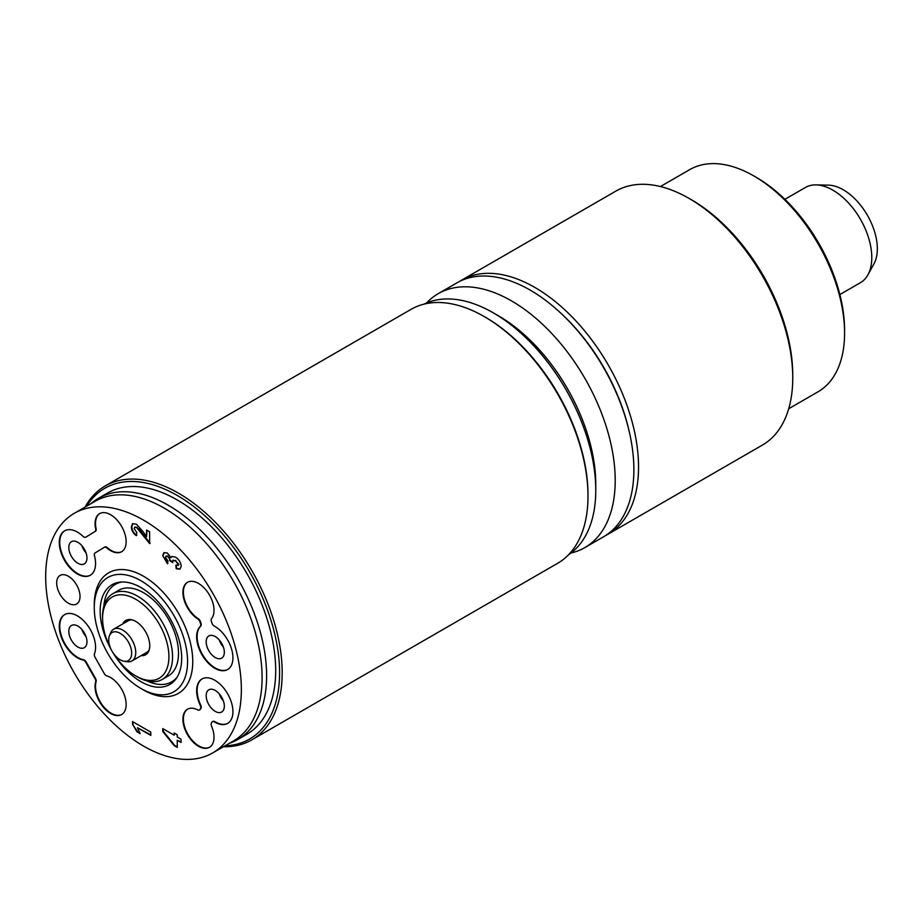 <?xml version="1.0" encoding="UTF-8"?>
<svg xmlns="http://www.w3.org/2000/svg" width="923" height="923" viewBox="0 0 923 923"><rect width="100%" height="100%" fill="white"/><g stroke="black" fill="none" stroke-linecap="round" stroke-linejoin="round"><path stroke-width="1.38" d="M561.369 313.682A142.95 82.528 60 0 1 629.082 430.949M605.811 535.409A146.607 84.651 -120 0 0 608.176 534.129A146.607 84.651 -120 0 0 608.176 364.839A146.607 84.651 -120 0 0 461.569 280.188A146.607 84.651 -120 0 0 459.273 281.596M461.569 280.188L615.779 191.153A146.607 84.651 60 0 1 689.077 198.422A146.607 84.651 60 0 1 792.753 377.98A146.607 84.651 60 0 1 762.386 445.094L608.176 534.129M792.753 377.98L792.753 374.992A142.95 82.528 -120 0 0 691.673 199.91L689.077 198.422M660.43 186.538L689.735 169.624A128.285 74.071 60 0 1 753.872 175.97A128.285 74.071 60 0 1 844.58 333.088A128.285 74.071 60 0 1 818.009 391.814L788.715 408.739M844.58 333.088L844.58 330.099A124.617 71.948 -120 0 0 756.468 177.47L753.872 175.97M438.24 293.652L456.897 282.876A146.607 84.651 60 0 1 603.515 367.527A146.607 84.651 60 0 1 603.515 536.817L584.847 547.593A146.607 84.651 -120 0 0 584.847 378.303A146.607 84.651 -120 0 0 438.24 293.652A146.607 84.651 -120 0 0 426.611 302.952M570.979 553.015A146.607 84.651 -120 0 0 584.847 547.593M423.888 304.186A144.784 83.589 60 0 1 493.401 312.885L498.582 315.885A137.446 79.355 60 0 1 595.773 484.217L595.773 490.205A144.784 83.589 60 0 1 568.556 554.758M493.401 312.885A144.784 83.589 60 0 1 595.773 490.205M85.089 507.073A146.607 84.651 60 0 1 105.199 485.936L411.023 309.367A146.607 84.651 60 0 1 484.333 316.624L485.625 317.374A144.784 83.589 60 0 1 587.997 494.693L587.997 496.193A146.607 84.651 60 0 1 557.63 563.307L251.806 739.877A146.607 84.651 60 0 1 223.447 746.73M484.333 316.624A146.607 84.651 60 0 1 587.997 496.193M105.199 485.936A146.607 84.651 60 0 1 251.817 570.576A146.607 84.651 60 0 1 251.806 739.877M86.716 506.127A144.784 83.589 60 0 1 249.602 571.856A144.784 83.589 60 0 1 225.085 745.784M90.985 503.67A139.281 80.416 60 0 1 98.496 498.27L107.576 493.032A139.281 80.416 60 0 1 246.845 573.448A139.281 80.416 60 0 1 246.845 734.27L237.776 739.508A139.281 80.416 60 0 1 229.342 743.315M98.496 498.27A139.281 80.416 60 0 1 237.776 578.686A139.281 80.416 60 0 1 237.776 739.508M74.336 513.28L95.069 501.304A138.369 79.886 60 0 1 233.438 581.19A138.369 79.886 60 0 1 233.438 740.961L212.694 752.926A138.369 79.886 60 0 1 143.515 746.072A138.369 79.886 60 0 1 53.13 624.144A138.369 79.886 60 0 1 74.336 513.28A138.369 79.886 60 0 1 212.705 593.166A138.369 79.886 60 0 1 212.694 752.926M137.031 731.847L132.52 724.267L132.52 721.567L150.807 732.124L150.807 735.412L137.504 727.728L140.123 733.623L137.031 731.847L139.927 732.977M169.047 558.069L167.432 556.35L166.059 556.142L165.563 557.319L167.94 561.034L167.467 563.78L162.713 555.588L163.89 552.692L167.271 552.969L170.997 557.596L171.793 556.511L175.393 557.111C178.75 559.13 180.7 562.153 181.243 566.168L179.916 569.156L176.258 568.845L175.774 565.28L178.393 564.588L175.324 560.63L172.451 561.138L172.716 562.695L169.601 560.538L169.52 557.804L170.074 560.273L172.555 561.992M178.37 565.314L178.854 564.322L178.116 565.418M173.178 560.053L172.451 561.138M143.503 532.225L146.549 536.748L146.549 530.01L149.641 531.798L149.641 543.589L136.616 527.564L134.77 527.218L134.204 528.579L136.812 532.617L136.339 535.64C133.177 533.482 131.516 530.552 131.354 526.86L132.543 523.71L136.442 524.172L143.503 532.225M177.251 734.777L177.251 736.969L181.046 739.161L181.046 742.45L177.251 740.258L177.251 747.388L174.17 745.611L162.76 731.466L162.76 728.605L174.159 735.181L174.159 732.989L177.251 734.777M214.355 721.878A3.669 2.111 -120 0 0 212.463 721.659A3.669 2.111 -120 0 0 211.99 722.132L211.425 723.067A3.669 2.111 -120 0 0 211.552 726.124A21.99 12.691 60 0 1 209.463 747.318A21.99 12.691 60 0 1 187.461 734.616A21.99 12.691 60 0 1 187.461 709.222A21.99 12.691 60 0 1 197.73 709.914A3.669 2.111 -120 0 0 199.449 710.029A3.669 2.111 -120 0 0 199.91 709.556L200.476 708.622A3.669 2.111 -120 0 0 200.256 705.322A25.659 14.814 60 0 1 201.964 678.97A25.659 14.814 60 0 1 227.623 693.784A25.659 14.814 60 0 1 227.623 723.401A25.659 14.814 60 0 1 214.355 721.878L214.828 721.613A25.659 14.814 -120 0 0 227.854 723.263M197.73 618.895A21.99 12.691 60 0 1 183.965 599.489A21.99 12.691 60 0 1 187.461 582.332A21.99 12.691 60 0 1 208.217 593.028A21.99 12.691 60 0 1 211.552 618.629A3.669 2.111 -120 0 0 211.425 621.548L211.99 623.14A3.669 2.111 -120 0 0 214.355 626.129A25.659 14.814 60 0 1 231.465 648.696A25.659 14.814 60 0 1 227.623 669.533A25.659 14.814 60 0 1 202.922 656.311A25.659 14.814 60 0 1 200.256 626.394A3.669 2.111 -120 0 0 200.476 623.36L199.91 621.767A3.669 2.111 -120 0 0 197.73 618.895L198.203 618.629A3.669 2.111 60 0 1 200.383 621.502L200.949 623.094A3.669 2.111 60 0 1 200.718 626.129A25.659 14.814 -120 0 0 203.256 655.838A25.659 14.814 -120 0 0 227.854 669.394M95.646 528.983A21.99 12.691 60 0 1 99.603 513.649A21.99 12.691 60 0 1 121.594 526.352A21.99 12.691 60 0 1 121.594 551.746A21.99 12.691 60 0 1 106.814 547.927A3.669 2.111 -120 0 0 104.345 547.281A3.669 2.111 -120 0 0 104.311 547.304L95.057 552.981A3.669 2.111 -120 0 0 94.481 555.75A25.659 14.814 60 0 1 90.258 575.271A25.659 14.814 60 0 1 64.598 560.457A25.659 14.814 60 0 1 64.598 530.829A25.659 14.814 60 0 1 83.082 536.413A3.669 2.111 -120 0 0 85.724 537.209A3.669 2.111 -120 0 0 85.758 537.198L95.011 531.51A3.669 2.111 -120 0 0 95.646 528.983L96.107 528.706A3.669 2.111 60 0 1 95.484 531.244L86.22 536.921A3.669 2.111 60 0 1 86.197 536.944A3.669 2.111 60 0 1 86.162 536.955L85.724 537.209M94.481 653.83A3.669 2.111 -120 0 0 95.057 657.268L104.311 673.64A3.669 2.111 -120 0 0 106.814 675.901A21.99 12.691 60 0 1 124.132 694.454A21.99 12.691 60 0 1 121.594 714.552A21.99 12.691 60 0 1 102.718 706.43A21.99 12.691 60 0 1 95.646 681.947A3.669 2.111 -120 0 0 95.011 678.682L85.758 662.322A3.669 2.111 -120 0 0 83.082 660.014A25.659 14.814 60 0 1 61.968 638.901A25.659 14.814 60 0 1 64.598 614.626A25.659 14.814 60 0 1 87.166 624.79A25.659 14.814 60 0 1 94.481 653.83M68.36 576.24A16.499 9.518 60 0 1 79.136 590.778A16.499 9.518 60 0 1 76.609 604A16.499 9.518 60 0 1 60.11 594.47A16.499 9.518 60 0 1 60.11 575.421A16.499 9.518 60 0 1 68.36 576.24M143.515 576.24A69.64 40.208 -120 0 0 94.273 604.669L94.273 607.669A65.971 38.085 60 0 1 140.931 580.729A65.971 38.085 60 0 1 187.577 661.537A65.971 38.085 60 0 1 140.931 688.466L143.515 689.966A69.64 40.208 -120 0 0 192.757 661.537A69.64 40.208 -120 0 0 143.515 576.24M64.829 614.499A25.659 14.814 -120 0 0 62.522 638.843A25.659 14.814 -120 0 0 83.555 659.749A3.669 2.111 60 0 1 86.22 662.045L95.484 678.417A3.669 2.111 60 0 1 96.107 681.682A21.99 12.691 -120 0 0 103.053 705.98A21.99 12.691 -120 0 0 121.824 714.414M77.89 626.106A12.83 7.407 60 0 1 86.277 637.401A12.83 7.407 60 0 1 84.305 647.681A12.83 7.407 60 0 1 71.475 640.274A12.83 7.407 60 0 1 71.475 625.471A12.83 7.407 60 0 1 77.89 626.106M81.87 629.451A12.83 7.407 -120 0 0 86.047 636.697M104.807 547.016L104.784 547.027A3.669 2.111 60 0 1 104.807 547.016A3.669 2.111 60 0 1 107.276 547.651A21.99 12.691 -120 0 0 121.824 551.608M99.846 513.523A21.99 12.691 -120 0 0 96.107 528.706M64.829 530.702A25.659 14.814 -120 0 0 65.06 560.192A25.659 14.814 -120 0 0 90.489 575.133M77.89 542.309A12.83 7.407 60 0 1 86.277 553.615A12.83 7.407 60 0 1 84.305 563.895A12.83 7.407 60 0 1 71.475 556.488A12.83 7.407 60 0 1 71.475 541.674A12.83 7.407 60 0 1 77.89 542.309M81.87 545.666A12.83 7.407 -120 0 0 86.047 552.9M187.704 582.205A21.99 12.691 -120 0 0 184.485 599.431A21.99 12.691 -120 0 0 198.203 618.629M215.255 636.57A12.83 7.407 60 0 1 223.643 647.877A12.83 7.407 60 0 1 221.67 658.157A12.83 7.407 60 0 1 208.84 650.75A12.83 7.407 60 0 1 208.84 635.935A12.83 7.407 60 0 1 215.255 636.57M219.236 639.927A12.83 7.407 -120 0 0 223.412 647.161M212.705 721.555A3.669 2.111 60 0 1 212.925 721.394A3.669 2.111 60 0 1 214.828 721.613M202.195 678.832A25.659 14.814 -120 0 0 200.718 705.057A3.669 2.111 60 0 1 200.949 708.356L200.383 709.291A3.669 2.111 60 0 1 199.91 709.764A3.669 2.111 60 0 1 199.656 709.868M187.704 709.095A21.99 12.691 -120 0 0 187.934 734.35A21.99 12.691 -120 0 0 209.694 747.18M215.255 690.439A12.83 7.407 60 0 1 223.643 701.745A12.83 7.407 60 0 1 221.67 712.025A12.83 7.407 60 0 1 208.84 704.618A12.83 7.407 60 0 1 208.84 689.804A12.83 7.407 60 0 1 215.255 690.439M219.236 693.796A12.83 7.407 -120 0 0 223.412 701.03M174.632 733.266L174.159 735.181M163.233 728.87L163.233 731.201L174.643 745.346L177.251 746.845M177.251 740.258L181.046 741.919M146.549 536.748L147.022 530.287M131.354 526.86L131.816 526.583C131.989 530.287 133.65 533.206 136.812 535.363M132.797 523.583L131.816 526.583M136.616 527.564L139.315 529.352L150.103 543.312M135.023 527.114L137.089 527.298M167.432 556.35L169.52 557.804M175.324 560.63L178.854 564.322M172.924 560.872L175.785 560.365M176.316 565.511L176.72 568.58L180.135 569.018M170.997 557.596L172.047 556.396M162.713 555.588L167.928 563.503M164.144 552.565L163.186 555.311M166.313 556.038L167.894 556.084M132.52 724.267L137.504 731.581M137.504 727.728L150.807 734.87M132.993 721.832L132.993 724.001M143.515 689.966L140.919 688.466A65.971 38.085 60 0 1 140.919 688.466A65.971 38.085 60 0 1 94.273 607.669M111.521 650.219A57.653 33.286 60 0 1 120.486 582.078A57.653 33.286 60 0 1 169.751 617.96A57.653 33.286 60 0 1 176.201 678.555A57.653 33.286 60 0 1 140.931 681.67A57.653 33.286 60 0 1 112.698 652.249M103.838 606.273A56.315 32.513 60 0 1 122.055 581.986M177.054 677.251A56.315 32.513 60 0 1 146.919 680.874M162.298 679.397L168.263 675.959A49.484 28.567 -120 0 0 175.843 636.305A49.484 28.567 -120 0 0 143.515 592.704A49.484 28.567 -120 0 0 118.779 590.247L112.814 593.697A49.484 28.567 60 0 1 162.298 622.264A49.484 28.567 60 0 1 162.298 679.397A49.484 28.567 60 0 1 137.562 676.951A49.484 28.567 60 0 1 137.55 676.951L135.739 675.901L137.562 676.951M110.206 647.3A46.911 27.09 60 0 1 102.568 618.445L102.568 616.345A49.484 28.567 60 0 1 112.814 593.697M102.568 618.445A46.911 27.09 60 0 1 135.739 599.281A46.911 27.09 60 0 1 168.921 656.749A46.911 27.09 60 0 1 135.739 675.901L135.739 675.901A46.911 27.09 60 0 1 114.567 654.857M122.817 623.89A19.81 11.434 60 0 1 130.743 619.598A19.81 11.434 60 0 1 145.649 631.874A19.81 11.434 60 0 1 148.822 650.923A19.81 11.434 60 0 1 141.15 655.63M109.479 635.67A16.21 9.357 60 0 1 128.297 641.889A16.21 9.357 60 0 1 124.282 661.295A16.21 9.357 60 0 1 120.186 659.807A16.21 9.357 60 0 1 109.479 635.67L110.679 632.751A18.322 10.58 60 0 1 113.621 629.198L128.389 620.671A18.322 10.58 60 0 1 131.874 619.818M149.203 649.827A18.322 10.58 60 0 1 146.722 652.411L131.943 660.949A18.322 10.58 60 0 1 127.409 661.722L124.282 661.295M113.621 629.198A18.322 10.58 60 0 1 131.943 639.789A18.322 10.58 60 0 1 131.943 660.949M784.896 199.322L805.433 187.461A54.976 31.74 60 0 1 816.036 184.9A54.976 31.74 60 0 1 860.409 219.213A54.976 31.74 60 0 1 867.932 274.8A54.976 31.74 60 0 1 860.409 282.692L839.872 294.552M867.932 274.8L873.954 263.874A48.146 27.794 -120 0 0 867.355 215.197A48.146 27.794 -120 0 0 828.496 185.154L816.036 184.9"/></g></svg>
